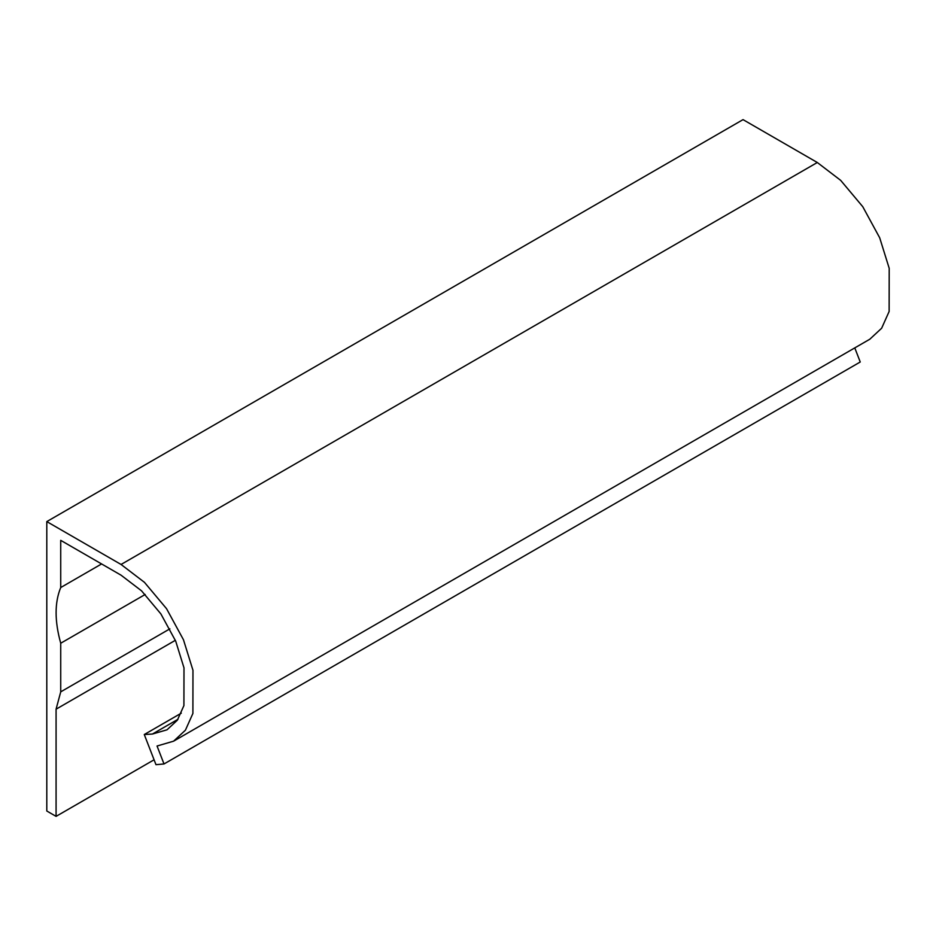 <?xml version="1.0" encoding="UTF-8"?>
<svg xmlns="http://www.w3.org/2000/svg" width="936" height="936" viewBox="0 0 936 936"><rect width="100%" height="100%" fill="white"/><g stroke="black" fill="none" stroke-linecap="round" stroke-linejoin="round"><path stroke-width="1.4" d="M60.723 643.231L60.723 691.856L56.078 709.184L56.078 816.367L46.8 811.009L46.8 521.598L121.06 564.466L144.448 582.332L166.538 608.681L183.456 639.744L192.968 670.281L192.898 713.443L185.41 730.197L173.581 741.183L157.049 746.015L164.011 763.963L155.973 764.677L144.273 734.526L152.404 734.046L167.017 729.811L177.349 720.217L183.912 705.58L183.994 667.871L175.699 641.137L160.887 613.922L141.547 590.838L121.06 575.184L60.723 540.353L60.723 587.539C54.569 602.55 54.569 621.118 60.723 643.231L145.185 594.477M60.723 691.856L169.861 628.852M60.723 587.539L101.591 563.94M56.078 709.184L175.348 640.318M56.078 816.367L154.077 759.798M46.8 521.598L743.032 119.632L817.303 162.501L840.68 180.367L862.77 206.704L879.688 237.779L889.2 268.316L889.13 311.477L881.642 328.232L869.813 339.218L173.581 741.183M854.779 347.899L860.242 361.998L164.011 763.963M144.273 734.526L181.303 713.15M121.06 564.466L817.303 162.501M152.404 734.046L177.992 719.281"/></g></svg>
